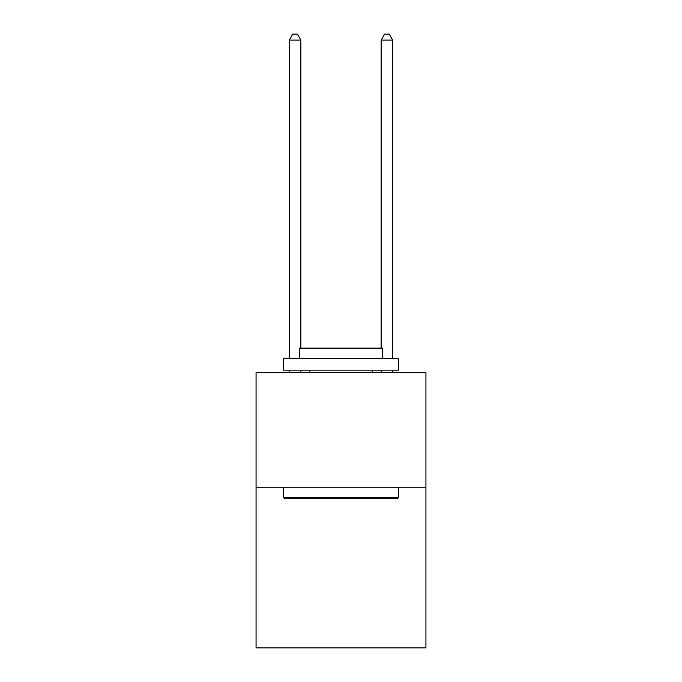 <?xml version="1.0" encoding="UTF-8"?>
<svg xmlns="http://www.w3.org/2000/svg" width="682" height="682" viewBox="0 0 682 682"><rect width="100%" height="100%" fill="white"/><g stroke="black" fill="none" stroke-linecap="round" stroke-linejoin="round"><path stroke-width="1.02" d="M425.935 487.221L425.935 647.9L256.065 647.9L256.065 372.449L425.935 372.449L425.935 487.221L256.065 487.221M284.991 498.695L283.618 497.323L398.382 497.323L397.009 498.695L284.991 498.695M398.382 358.672L398.382 370.156L283.618 370.156L283.618 358.672L398.382 358.672M299.679 358.672L299.679 348.118L382.321 348.118L382.321 358.672M398.382 487.221L398.382 497.323M283.618 487.221L283.618 497.323M372.219 370.156L372.219 372.449M309.781 370.156L309.781 372.449M300.83 348.118L300.83 40.068L289.356 40.068L289.356 358.672M289.356 370.156L289.356 372.449M300.83 370.156L300.83 372.449M289.356 40.068L292.8 34.1L297.386 34.1L300.83 40.068M392.644 372.449L392.644 370.156M392.644 358.672L392.644 40.068L381.17 40.068L381.17 348.118M381.17 372.449L381.17 370.156M381.17 40.068L384.614 34.1L389.2 34.1L392.644 40.068"/></g></svg>

